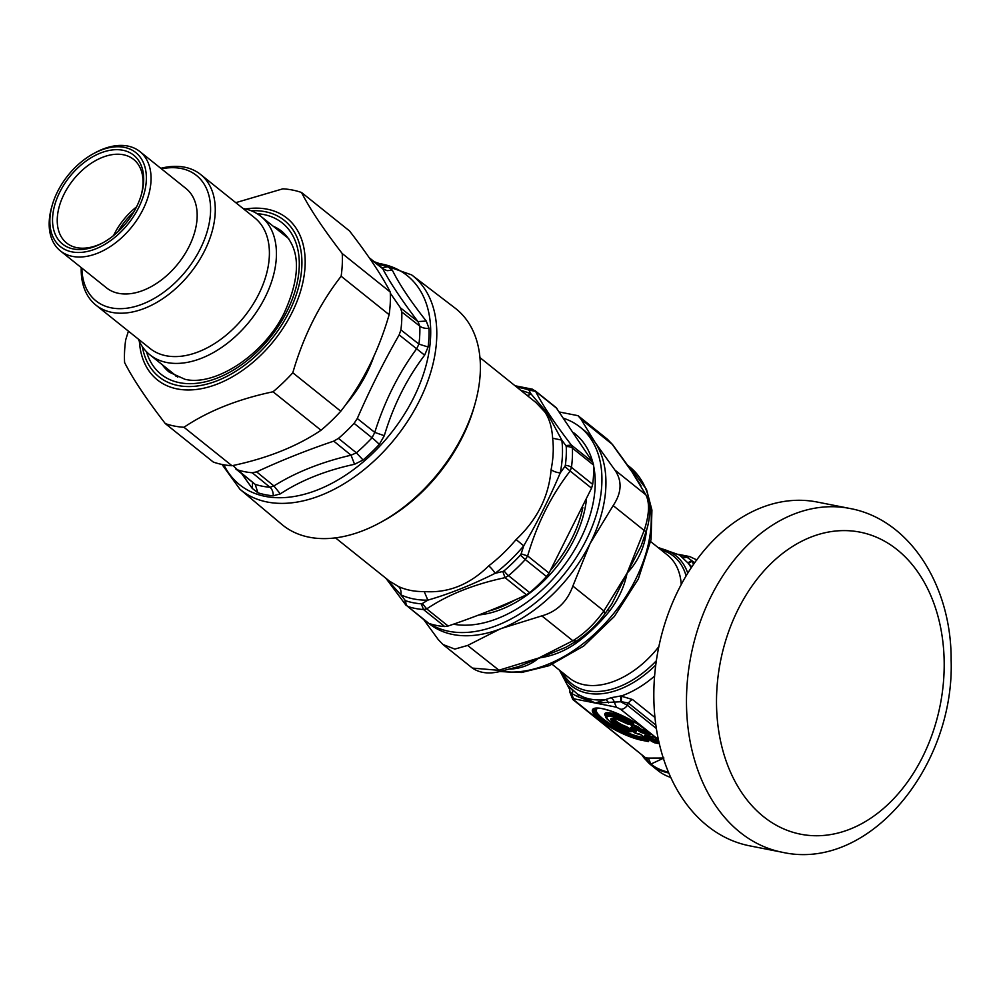 <?xml version="1.0" encoding="UTF-8"?>
<svg xmlns="http://www.w3.org/2000/svg" width="1000" height="1000" viewBox="0 0 1000 1000"><rect width="100%" height="100%" fill="white"/><g stroke="black" fill="none" stroke-linecap="round" stroke-linejoin="round"><path stroke-width="1.5" d="M374.338 261.762L411.688 274.925L455.062 308.087A138.575 88.85 128.7 0 1 474.963 404.012A138.575 88.85 128.7 0 1 422.4 490.775A138.575 88.85 128.7 0 1 379.7 522.888A138.575 88.85 128.7 0 1 281.75 524.35L239.938 489.25L222 464.45M390.3 293.175L400.475 307.875L401.775 311.962A127.263 81.587 -51.3 0 1 400.9 329.888L399.162 334.888C383.837 361.662 369.875 389.538 357.287 418.512L354.087 423.363A127.263 81.587 -51.3 0 1 348.575 429.062A127.263 81.587 -51.3 0 1 338.462 438.387L333.75 441.125L351.037 455.2L356.375 452.825A127.525 81.762 -51.3 0 0 372.038 437.788L374.762 432.413L384.3 435.7C393.325 405.525 406.763 378.675 424.625 355.175L428.088 347A132.537 84.975 128.7 0 0 428.988 328.338L426.275 321.062C410.525 301.15 399.212 284.175 392.325 270.138L387.938 266.762A132.537 84.975 128.7 0 0 377.587 264.312M233.012 465.513L237.488 469.837A127.263 81.587 -51.3 0 0 252.237 472.75L256.625 471.875C280.975 460.525 306.675 450.275 333.75 441.125M252.237 472.75L269.975 487.262L273.913 485.95L280.287 493.888C300.988 480.337 325.737 470.475 354.562 464.275L363.05 460A132.537 84.975 128.7 0 0 373.587 450.288A132.537 84.975 128.7 0 0 379.325 444.363L384.3 435.7M235.562 468.775L255.188 484.35A127.525 81.762 -51.3 0 0 269.975 487.262A10.05 7.075 -85.4 0 1 273.25 495.8L280.287 493.888M399.162 334.888L416.637 348.787L418.938 344.113A127.525 81.762 -51.3 0 0 419.812 326.15L417.962 321.575L426.275 321.062M369.775 258.562L382.7 268.688L381.938 267.712L387.938 266.762M241.887 473.963L252.2 488.35L257.887 492.762A132.537 84.975 128.7 0 0 273.25 495.8M256.625 471.875L273.913 485.95C295.55 472.375 321.262 462.125 351.037 455.2L354.562 464.275M357.287 418.512L374.762 432.413C384.6 401.25 398.562 373.375 416.637 348.787L424.625 355.175M400.475 307.875L417.962 321.575C402.075 300.712 390.325 283.087 382.7 268.688L387.137 270.675L392.325 270.138M252.613 482.762L252.2 488.35M379.7 522.888L382.675 521.275A132.925 85.213 -51.3 0 0 423.625 490.475A132.925 85.213 -51.3 0 0 474.05 407.262L474.963 404.012M529.725 592.65L508.525 575.662L505.037 577.663L526.425 594.812L529.725 592.65A127.225 81.562 -51.3 0 0 546.5 576.525L549.038 573.088L591.55 488.175L592.663 484.35A127.225 81.562 -51.3 0 0 593.6 465.112L592.812 462.25L556.062 407.537M592.663 484.35L571.462 467.362L570.163 471.037L564.825 466.587L565.337 465.387A6.7 3.513 7.7 0 1 571.462 467.362A127.225 81.562 -51.3 0 0 572.4 448.113L571.413 445.1L565.85 445.562L566.25 446.65A6.7 4.15 -2.5 0 1 572.4 448.113L593.6 465.112M520.388 555.138A123.875 79.425 128.7 0 1 504.062 570.837A6.7 1.487 49.7 0 0 508.525 575.662A127.225 81.562 -51.3 0 0 525.3 559.538L520.388 555.138L521.125 553.85L527.638 555.938L525.3 559.538L546.5 576.525M526.425 594.812C501.712 606.325 475.613 616.725 448.125 626.025L444.712 626.538A127.225 81.562 -51.3 0 1 428.875 623.413L426.775 621.812M428.875 623.413L407.663 606.425A127.225 81.562 -51.3 0 0 423.512 609.55L421.275 603.825L422.3 603.55L426.725 608.875L423.512 609.55L444.712 626.538M421.275 603.825A123.875 79.425 128.7 0 1 405.85 600.788A6.7 5 108.6 0 0 407.663 606.425L427.6 622.737M532.362 389.175L535.625 391.413L528.413 389.888A6.7 5 -71.4 0 1 532.362 389.175L515.7 385.887M504.062 570.837L502.8 571.475L505.037 577.663C474.137 584.225 448.038 594.625 426.725 608.875L448.125 626.025M405.85 600.788L404.988 600.138L405.375 604.663M527 395.3A10.05 7.612 114.9 0 0 531.075 394L547.175 412.95A10.05 7.262 -36.5 0 1 544.712 411.812L535.85 402.45L479.95 357.587M335.487 537.863L389.438 581.1L398.363 586.462A10.05 7.612 -65.1 0 1 400.863 594.825L404.988 600.138M422.3 603.55L427.85 600.138L424.225 591.562C448.15 593.25 469.637 584.688 488.713 565.862A10.05 2.775 -127.4 0 1 495.138 573.325L502.8 571.475M521.125 553.85L523.713 545.862L516.1 539.538C537.163 519.788 548.837 496.488 551.1 469.637A10.05 4.838 -168.7 0 0 560.237 472.912L564.825 466.587M544.712 411.812C549.312 418.4 551.95 427.212 552.625 438.212A115.512 74.05 128.7 0 1 551.1 469.637M386.25 578.55L400.863 594.825A120.538 77.275 128.7 0 0 427.85 600.138C449.212 593.962 471.637 585.025 495.138 573.325A120.538 77.275 128.7 0 0 523.713 545.862C537.85 521.388 550.025 497.075 560.237 472.912A120.538 77.275 128.7 0 0 561.838 440.125L552.625 438.212M565.85 445.562L561.838 440.125L547.175 412.95M520.988 390.475A120.538 77.275 128.7 0 1 531.075 394L529.062 390.375M235.763 202.662L282.863 188.825A136.062 87.238 128.7 0 1 292.512 190.05A136.062 87.238 128.7 0 1 301.537 192.5C309.587 208.425 323.15 228.775 342.238 253.55A136.062 87.238 128.7 0 1 341.138 276.238C319.5 303.988 303.387 336.175 292.8 372.775A136.062 87.238 128.7 0 1 273.025 391.775C237.812 399.188 208.137 411.012 183.975 427.275A136.062 87.238 128.7 0 1 165.3 423.587C146.213 398.812 132.65 378.462 124.6 362.537A136.062 87.238 128.7 0 1 125.7 339.85L128.412 331.15M175.012 374.938A90.15 57.787 -51.3 0 0 176.15 376.438M287.7 237.25A90.15 57.787 -51.3 0 0 285.975 236.462M165.3 423.587L213.3 462.062A136.062 87.238 -51.3 0 0 231.975 465.737C267.175 458.338 296.863 446.5 321.012 430.25A136.062 87.238 -51.3 0 0 340.788 411.238C362.438 383.488 378.55 351.312 389.137 314.7A136.062 87.238 -51.3 0 0 390.238 292.013C382.2 276.1 368.625 255.738 349.538 230.963L301.537 192.5M292.8 372.775L340.788 411.238M321.012 430.25L273.025 391.775M389.137 314.7L341.138 276.238M342.238 253.55L390.238 292.013M183.975 427.275L231.975 465.737M103.225 242.6A53.575 34.35 128.7 0 1 66.625 243.012A53.575 34.35 128.7 0 1 73.325 179.737A53.575 34.35 128.7 0 1 133.625 159.412A53.575 34.35 128.7 0 1 141.188 195.238M136.412 207.15A56.913 36.488 -51.3 0 0 141.463 194.262A56.913 36.488 -51.3 0 0 106.213 151.137A56.913 36.488 -51.3 0 0 52.575 218.062A56.913 36.488 -51.3 0 0 102.338 243.088A56.913 36.488 -51.3 0 0 136.412 207.15M71.938 251.875A60.263 38.638 128.7 0 1 52.213 205.275A60.263 38.638 128.7 0 1 93.637 153.575A60.263 38.638 128.7 0 1 144.987 190.075A60.263 38.638 128.7 0 1 71.938 251.875M113.588 235.538A53.575 34.35 128.7 0 1 136.55 206.887M52.213 205.275L51.662 207.188A63.612 40.788 -51.3 0 0 60.338 250.85A63.612 40.788 -51.3 0 0 72.487 256.388A63.612 40.788 -51.3 0 0 137.925 218.412A63.612 40.788 -51.3 0 0 139.9 151.575A63.612 40.788 -51.3 0 0 127.75 146.05A63.612 40.788 -51.3 0 0 95.4 152.625L93.637 153.575M139.9 151.575L186.012 188.538A63.612 40.788 128.7 0 1 178.062 263.675A63.612 40.788 128.7 0 1 106.45 287.812L60.338 250.85M81.237 267.613A83.7 53.663 -51.3 0 0 95.9 305.1A83.7 53.663 -51.3 0 0 111.888 312.375A83.7 53.663 -51.3 0 0 197.987 262.4A83.7 53.663 -51.3 0 0 200.588 174.462A83.7 53.663 -51.3 0 0 184.587 167.188A83.7 53.663 -51.3 0 0 160.812 168.325M161.462 168.85A80.35 51.513 128.7 0 1 205.362 237.087A80.35 51.513 128.7 0 1 111.337 307.863A80.35 51.513 128.7 0 1 81.888 268.125M200.588 174.462L254.725 217.85A83.7 53.663 128.7 0 1 244.25 316.725A83.7 53.663 128.7 0 1 150.037 348.475L95.9 305.1M118.125 231.575A50.225 32.2 128.7 0 1 133.675 212.175M243.012 208.463A88.725 56.887 128.7 0 1 243.912 208.625A88.725 56.887 128.7 0 1 260.875 216.337A88.725 56.887 128.7 0 1 249.775 321.15A88.725 56.887 128.7 0 1 149.9 354.812A88.725 56.887 128.7 0 1 138.312 339.087M693.675 564.212L691.6 561.275A6.7 1.512 -43.9 0 1 688.05 563.05L679.55 555.013M569.8 690.875A6.7 6.637 -163 0 1 569.7 691.488L569.663 691.712A6.7 6.625 175.6 0 0 569.812 689.712L559.525 670.212M567.913 685.575L577.463 694.112L595.3 703.037L611.213 697.688L620.688 695.975L632.513 699.525A6.7 4.288 -51.3 0 0 628.425 703.075L627.375 705.275A6.7 4.288 128.7 0 1 620.525 709.2L658.337 739.5M569.7 691.488L572.225 693.812L578.3 696.888L595.3 703.037L620.625 701.762A6.7 0.65 93.3 0 0 620.688 695.975M569.663 691.712L572.75 699.45L574.025 700.037L574.263 698.888L616.337 707.175L614.288 702.1A6.7 4.875 61.9 0 0 611.213 697.688M608.625 702.862A6.7 5.425 67.8 0 0 605.6 699.663A86.375 55.375 -51.3 0 1 577.463 694.112A6.7 3.6 123.6 0 1 578.3 696.888M574.263 698.888A6.7 4.875 -78.9 0 1 572.225 693.812A6.7 3.837 133.1 0 0 572.125 689.987M569.812 689.712A6.7 6.625 175.6 0 0 568.9 686.862M656.325 728.475L627.375 705.275L620.625 701.762L621.3 701.65L621.5 695.938A86.375 55.375 -51.3 0 0 654.587 676.075M691.6 561.275L691.25 560.737A6.7 1.812 -45.1 0 1 687.525 562.5M694.737 562.7L686.862 557.175A6.7 6.062 -42.7 0 1 681.737 556.838M696.838 559.95L689.75 556.587L686.862 557.175L682.45 555.438A6.7 6.175 -62.4 0 1 679.362 554.888M691.838 566.9L688.05 563.05A86.375 55.375 -51.3 0 1 691.188 567.863M621.3 701.65L628.425 703.075L655.825 725.037M668.4 772.125A94.75 60.75 -51.3 0 1 650.925 764.062L663.913 758.025L648.275 758.088L650.925 764.062A191.412 52.125 -151.6 0 0 649.812 764A95.425 61.175 128.7 0 0 650.675 764.712L658 770.588A95.425 61.175 -51.3 0 0 670.725 777.438M682.45 555.438L678.675 554.425M668.75 772.975A95.425 61.175 128.7 0 1 650.675 764.712M648.275 758.088A202.825 49.4 -153.4 0 0 646.275 757.938L649 763.288L644.112 758.037A12.688 6.725 95.6 0 1 643.875 756.75A94.75 60.75 -51.3 0 1 643.35 756.038M644.112 758.037A95.425 61.175 128.7 0 1 641.862 754.85M649 763.288L649.812 764M574.025 700.037L645.425 757.7M631.112 724.525A2.013 1.462 -78.9 0 1 630.05 724.338A2.013 0.838 123.2 0 0 630.988 723.825A18.162 4.425 -153.4 0 0 613.425 715.688A18.162 4.425 -153.4 0 0 606.05 717.05C603.987 716.988 615.138 727.537 628.775 731.712A2.013 1.05 -72.2 0 0 629.325 731.637L629.725 731.225A2.013 1.288 128.7 0 1 628.513 731.538A16.75 4.075 -153.4 0 1 606.95 717.188A16.75 4.075 -153.4 0 1 630.05 724.338L627.025 723.737A2.013 0.65 121.5 0 1 626.85 723.713C616.888 719.075 612.275 717.337 613 718.525A11.062 2.7 -153.4 0 0 615.112 722.688A11.062 2.7 -153.4 0 0 625.65 728.312A2.013 0.875 109.6 0 0 625.825 729.388L628.513 731.538A2.013 1.05 -72.2 0 0 628.775 731.712A2.013 2.013 0 0 0 629.487 731.812L632.212 731.612M631.337 731.538L627.038 729.062A2.013 1.175 -146.5 0 1 625.65 728.312A55.1 42.713 0.2 0 0 626.287 727.188L631.65 731.1A1.338 0.862 128.7 0 1 632.238 730.875A2.013 1.288 128.7 0 1 631.912 730.35L628.55 727.75A1.338 0.862 -51.3 0 0 627.737 727.962A63.938 43.913 -13.4 0 1 627.038 729.062A2.013 1.288 128.7 0 1 625.825 729.388A12.488 3.038 -153.4 0 1 610.788 719.038A12.488 3.038 -153.4 0 1 627.025 723.737L627.025 723.737A2.013 1.462 -78.9 0 0 628.038 723.938M633.1 724.287L630.988 723.825L631.163 724.513M645.925 735.212A2.013 1.462 -78.9 0 1 644.9 735.013L644.725 735.825A2.013 1.288 -51.3 0 0 645.938 735.512L652.825 741.025L653.337 739.775A1.338 0.875 -157.3 0 1 654.55 740.35L654.025 741.6A2.013 1.462 -78.9 0 0 654.625 742.8L651.612 741.35A2.013 1.288 -51.3 0 0 652.825 741.025L659.013 742.588M658.538 740.438L653.125 736.762A2.013 1.462 101.1 0 1 652.638 736.538L655.65 737.987A2.013 1.288 128.7 0 1 655.263 737.812L655.263 737.812A2.013 1.288 128.7 0 1 655.05 737.55M645.475 735.2L653.125 736.762A2.013 1.462 101.1 0 0 653.475 736.775M633.65 728.825L631.163 728.337L631.737 730.288A2.013 2.013 0 0 0 632.238 730.875L634.788 732.913A2.013 1.288 -51.3 0 0 635.163 733.088L632.612 731.05L636.3 731.775L636.475 730.95A2.013 1.288 128.7 0 1 636.087 730.775A2.013 1.288 128.7 0 1 635.837 730.438M635.6 725.65L638.6 727.1A1.338 0.862 128.7 0 0 637.8 727.312L641.075 729.938L640.55 731.188L637.275 728.562A2.013 1.288 128.7 0 1 636.062 728.888A2.013 1.462 -78.9 0 1 635.475 727.7L635.988 726.45L631.737 725.612A1.338 0.975 101.1 0 0 631.337 724.812L635.6 725.65A1.338 0.975 101.1 0 1 635.988 726.45L637.8 727.312L637.275 728.562A2.013 1.3 -157.3 0 1 635.475 727.7L632.5 727.625A2.013 1.288 -51.3 0 0 632.812 728.15A2.013 1.288 -51.3 0 0 633.2 728.325L636.475 730.95M632.238 730.875A2.013 1.288 128.7 0 0 632.612 731.05A2.013 1.462 101.1 0 1 632.025 729.85L635.7 730.575A2.013 1.462 101.1 0 0 636.3 731.775M639.688 734.05A2.013 1.462 -78.9 0 1 639.338 734.05L639.338 734.05A2.013 1.462 -78.9 0 1 638.85 733.812L635.163 733.088A2.013 1.462 -78.9 0 0 636.188 733.288M638.85 733.812L641.862 735.263A2.013 1.288 128.7 0 1 641.475 735.088L641.475 735.088A2.013 1.288 128.7 0 1 641.263 734.837M641.862 735.263L648.737 740.788L648.562 741.6A2.013 1.462 -78.9 0 1 647.975 740.413L648.037 740.088M648.737 740.788A2.013 1.288 128.7 0 1 648.363 740.612A2.013 1.288 128.7 0 1 648.1 740.275M640.55 731.188A2.013 1.288 128.7 0 1 639.338 731.513L642.35 732.962A2.013 1.462 -78.9 0 1 641.75 731.775L640.55 731.188M648.562 741.6L641.762 740.263A32.975 8.025 -153.4 0 1 599.825 720.062A32.975 8.025 -153.4 0 1 602.263 708.612A32.975 8.025 -153.4 0 1 644.2 728.812L650.263 733.662A2.013 1.288 128.7 0 1 649.875 733.487A2.013 1.288 128.7 0 1 649.625 733.15M650.263 733.662L650.088 734.488A2.013 1.462 -78.9 0 1 649.488 733.3L649.562 732.962M638.6 727.1L641.875 729.725A1.338 0.862 128.7 0 0 641.075 729.938A1.338 0.875 -157.3 0 1 642.275 730.525L641.75 731.775L649.362 733.088M631.237 725.65A1.338 0.862 -51.3 0 0 631.163 725.638L631.337 724.812M631.163 728.337A1.338 0.975 101.1 0 0 630.763 727.537L632.537 727.887M630.65 728.375A1.338 0.862 -51.3 0 0 630.588 728.363L630.763 727.537M628.55 727.75L626.112 726.45A1.338 0.65 -71.5 0 1 626.287 727.188A10.037 2.45 -153.4 0 1 617.225 722.638A10.037 2.45 -153.4 0 1 613.763 718.5M606.05 717.05L605.575 715.763A19.2 4.675 -153.4 0 1 613.938 714.488A19.2 4.675 -153.4 0 1 633.013 723.65A1.338 0.637 124.5 0 1 633.7 723.337A20.137 4.9 -153.4 0 0 611.9 713.263A20.137 4.9 -153.4 0 0 605.95 716.8M782.15 852.237L749.538 845.812A175.188 127.5 -78.9 0 1 658.312 649.287A175.188 127.5 -78.9 0 1 817.262 502.05L849.887 508.475A175.188 127.5 101.1 0 0 711.112 596.287A175.188 127.5 101.1 0 0 782.15 852.237C868.562 871.85 954.675 766.875 951.137 660.263C951.637 586.125 910.037 519.487 849.887 508.475M423.762 619.663L438.338 639.688L443 644.525L454.825 649.087L467.625 645.45L500.438 671.363L518.387 666.663L565.662 647.387M442.987 644.538L472.388 668.088L498.65 670.312L538.812 657.975C531.287 664.438 522.212 668.125 511.575 669.025A123.875 79.425 128.7 0 1 509.6 669.087M604.763 614C597.575 624.1 588.212 633.075 576.675 640.938L572.863 640.738L541.838 615.875C556.85 611.65 567.188 601.725 572.85 586.075L603.875 610.925L604.763 614L611.775 604.038L627.087 573.15C624.362 586.613 618.587 599.163 609.763 610.812A123.875 79.425 128.7 0 1 575.85 643.4C564.288 651.35 551.938 656.213 538.812 657.975L572.863 640.738C584.375 633.713 594.712 623.787 603.875 610.925L627.087 573.15L641.225 545.775L646.05 531.6L644.175 530.462C649.287 514.825 649.862 502.962 645.9 494.888L632 471.9A168.088 74.7 8.9 0 0 631.138 470.45L629.2 467.463M643.413 539.587L644.65 541.125C641.438 553.55 635.575 564.212 627.087 573.15L644.175 530.462L613.15 505.6C621.75 492.762 622.325 480.913 614.875 470.025L645.9 494.888L632 471.9L640.875 485.487M628.375 466.275L631.475 470.775A114.138 44.538 169 0 1 632 471.9L611.975 444L607.413 439.225L612.537 444.538L580.95 419.137L578.013 415.675L559.425 412.013M607.413 439.225L578.025 415.675M563.825 418.363A123.875 79.425 128.7 0 1 580.2 427.2A123.875 79.425 128.7 0 1 590.513 530.725A123.875 79.425 128.7 0 1 495.487 626.025A123.875 79.425 128.7 0 1 429.6 623.663M453.413 624.2A115.512 74.05 -51.3 0 0 511.3 612.1A115.512 74.05 -51.3 0 0 590.712 513.013A115.512 74.05 -51.3 0 0 593.638 466M592.712 462.1A115.512 74.05 -51.3 0 0 573.55 432.65M580.2 427.2L584.212 430.412A123.875 79.425 128.7 0 1 595.013 442.262A123.875 79.425 128.7 0 1 590.1 543.513A123.875 79.425 128.7 0 1 501.825 628.337A123.875 79.425 128.7 0 1 499.487 629.237A123.875 79.425 128.7 0 1 429.275 623.75L428.837 623.4M541.838 615.875L501.825 628.337A214.638 123.375 -177.2 0 0 499.5 629.275L467.625 645.45M613.15 505.6L590.1 543.513L572.85 586.075M580.95 419.137L595.013 442.262L614.875 470.025M607.95 609.388L611.763 604.038M574.225 642.45L575.85 643.4M608.038 609.45L609.763 610.812M411.688 274.925A137.338 88.05 128.7 0 1 379.325 455.975A137.338 88.05 128.7 0 1 239.938 489.25M376.037 263.1A133.988 85.9 128.7 0 1 430.712 332.875A133.988 85.9 128.7 0 1 374.637 451.463A133.988 85.9 128.7 0 1 223.85 464.8M338.462 438.387L356.375 452.825L363.05 460M354.087 423.363L372.038 437.788A10.05 0.875 -137.1 0 1 379.325 444.363M237.488 469.837L255.188 484.35L257.887 492.762M400.9 329.888L418.938 344.113L428.088 347M401.775 311.962L419.812 326.15A10.05 6.188 177.9 0 0 428.988 328.338M374.1 355.7A103.212 66.175 128.7 0 1 345.475 404.95M549.038 573.088L527.638 555.938C537.025 523.787 551.188 495.487 570.163 471.037L591.55 488.175M592.812 462.25L571.413 445.1C554.688 423.363 542.762 405.462 535.625 391.413L557.013 408.55M566.25 446.65A123.875 79.425 128.7 0 1 565.337 465.387M516.975 387.25A123.875 79.425 128.7 0 1 528.413 389.888M424.225 591.562A115.512 74.05 128.7 0 1 398.363 586.462M516.1 539.538A115.512 74.05 128.7 0 1 488.713 565.862M586.413 499.762A101.425 65.025 128.7 0 1 478.812 614.963M489.1 610.938A100.438 64.4 -51.3 0 0 515.55 599.763M550.8 569.975A100.438 64.4 -51.3 0 0 582.825 507.612M251.25 210.775A100.225 64.262 128.7 0 1 265.188 211.7A100.225 64.262 128.7 0 1 265.45 346.25A100.225 64.262 128.7 0 1 142.375 346.637M139.388 341.463A103.625 66.438 -51.3 0 0 264.212 351.775A103.625 66.438 -51.3 0 0 267.213 209.188A103.625 66.438 -51.3 0 0 245.55 208.988M146.488 351.7A96.95 62.15 -51.3 0 0 179.562 382.7A96.95 62.15 -51.3 0 0 288.9 307.288A96.95 62.15 -51.3 0 0 257.087 213.688M273.25 226.262A90.15 57.787 128.7 0 1 282.113 231.537C300.55 248.287 301.212 275.525 284.1 313.225C263.412 355.513 214.425 386.675 184.95 379.288L169.363 372.225A90.15 57.787 128.7 0 1 162.275 364.725M681.237 584.562A78.675 50.438 -51.3 0 0 667.537 555.125L650.688 541.613M552.288 664.412L569.138 677.913A78.675 50.438 -51.3 0 0 658.863 646.6M686.087 575.975A81.625 52.325 -51.3 0 0 660.925 549.825M562.525 672.613A81.625 52.325 -51.3 0 0 656.338 660.763M655.75 665.025A83.438 53.5 128.7 0 1 560.575 671.062M658.988 548.263A83.438 53.5 128.7 0 1 687.775 573.2M654.925 717.487L632.513 699.525M616.337 707.175L620.525 709.2M650.088 734.488L642.35 732.962M631.737 725.612L632.6 727.138A2.013 1.462 101.1 0 0 633.2 728.325L636.062 728.888L639.338 731.513M652.638 736.538L644.9 735.013M655.65 737.987L658.5 740.275M654.625 742.8L659.275 743.713M651.612 741.35L644.725 735.825M644.2 728.812A2.013 1.288 128.7 0 1 643.812 728.637A2.013 1.288 128.7 0 1 643.562 728.312M641.762 740.263A2.013 1.462 -78.9 0 1 641.162 739.075A31.55 7.688 -153.4 0 1 606 723.375A31.55 7.688 -153.4 0 1 595.825 708.525C600.712 705.825 631.013 717.613 643.812 728.637L649.95 733.487M634.525 732.575A2.013 1.288 -51.3 0 0 634.788 732.913A2.013 2.013 0 0 0 635.65 733.325L641.475 735.088L648.438 740.6M647.85 740.2L641.162 739.075L641 737.688A1.338 0.975 101.1 0 0 640.6 736.888L644.737 737.712M658.525 740.425L654.15 739.562A1.338 0.975 -78.9 0 1 654.55 740.35L658.7 741.175M649.85 736.112L654.15 739.562A1.338 0.862 128.7 0 0 653.337 739.775L648.425 735.837M596.487 708.388A30.525 7.438 -153.4 0 0 607.775 723.025A30.525 7.438 -153.4 0 0 641 737.688L645.925 738.662M647.438 731.538L642.275 730.525A1.338 0.975 101.1 0 0 641.875 729.725L646.25 730.588M598 708.288A29.575 7.2 -153.4 0 0 607.737 722.25A29.575 7.2 -153.4 0 0 640.6 736.888M631.938 731.612L632.463 730.875M633.837 724.4L633.7 723.337M614.763 718.625A9.087 2.212 -153.4 0 0 617.975 722.387A9.087 2.212 -153.4 0 0 626.112 726.45M738.15 609.3A153.925 112.025 -78.9 0 1 934.3 604.513A153.925 112.025 -78.9 0 1 818.525 835.725A153.925 112.025 -78.9 0 1 738.15 609.3M646.7 529.462A123.875 79.425 128.7 0 1 644.65 541.125M627.65 465.225L629.525 466.737A123.875 79.425 128.7 0 1 639.225 476.987A123.875 79.425 128.7 0 1 620.6 604.388A123.875 79.425 128.7 0 1 500.788 671.275M369.212 257.762L381.938 267.712M534.8 390.487L556.1 407.562M406.325 605.688L385.938 578.3M149.9 354.812L177.787 377.163M260.875 216.337L288.75 238.688M679.575 555.037L657.925 547.413M569.625 691.838L569.812 689.725M678.625 554.4L689.75 556.587M626.85 723.713A2.013 2.013 0 0 0 627.513 723.975L630.538 724.562A2.013 2.013 0 0 0 631.15 724.6L633.525 724.25M631.425 725.75L632.325 727.575A2.013 2.013 0 0 0 632.812 728.15L636.163 730.775M572.737 699.45L645.325 757.613M630.85 728.475L631.737 730.288M646.05 531.6C649.95 521.025 651.55 502.6 647.025 496.312M472.388 668.088C479.938 673.175 489.288 674.262 500.438 671.363M576.675 640.938L565.588 647.438M612.537 444.538L629.225 467.5M499.625 671.55L521.512 672.513L549.225 665.662L583.675 646.05L614.312 616.525L638.312 579.025L651.062 539.475L651.925 510.05L646.5 489.4L629.525 466.737"/></g></svg>

